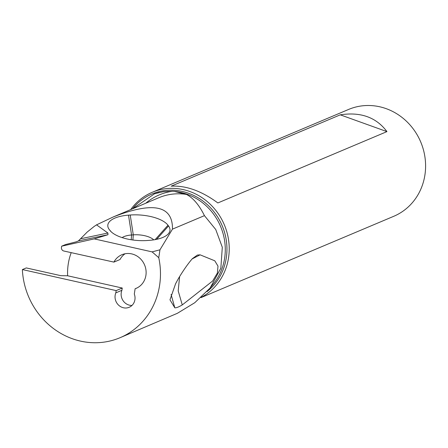 <?xml version="1.0" encoding="UTF-8"?>
<svg xmlns="http://www.w3.org/2000/svg" width="448" height="448" viewBox="0 0 448 448"><rect width="100%" height="100%" fill="white"/><g stroke="black" fill="none" stroke-linecap="round" stroke-linejoin="round"><path stroke-width="0.67" d="M174.552 191.447A55.944 51.873 -112.9 0 1 174.748 191.464A55.944 51.873 -112.9 0 1 223.233 264.723A55.944 51.873 -112.9 0 1 213.629 283.618L210.067 288.064L220.847 268.156L222.303 247.262L215.746 229.516L204.439 215.645L172.469 229.13L159.97 249.794L152.096 251.877L158.766 257.69A73.618 68.258 67.1 0 1 119.997 337.736A73.618 68.258 67.1 0 1 22.4 270.178A88.508 82.062 67.1 0 1 22.4 269.562L26.292 267.926L60.822 275.671L67.631 275.772A57.848 53.637 67.1 0 1 69.681 257.348A57.848 53.637 67.1 0 1 71.204 252.655M22.4 269.562L116.161 290.601L122.254 288.03L67.631 275.772M210.056 288.053L194.746 302.73L177.352 313.314L119.997 337.736M158.766 257.69L159.97 249.794M174.815 307.821L169.977 299.824L175.594 283.724L178.483 278.438C183.428 270.239 188.042 263.648 192.338 258.681L197.383 255.058L200.11 254.834L214.782 260.798L217.991 266.129L217.386 273.05L212.632 281.008L182.263 304.914C178.752 307.003 176.271 307.972 174.815 307.821L171.097 294.465M116.161 290.601L115.814 292.869A10.657 9.878 -112.9 0 0 115.158 295.249A10.657 9.878 -112.9 0 0 118.978 305.497A10.657 9.878 -112.9 0 0 129.181 307.283A10.657 9.878 -112.9 0 0 134.31 294.056L135.117 288.753A18.267 16.94 -112.9 0 0 136.086 288.383A18.267 16.94 -112.9 0 0 144.586 264.97A18.267 16.94 -112.9 0 0 121.884 254.722A18.267 16.94 -112.9 0 0 113.904 262.102L63.818 251.009A3.046 2.822 67.1 0 1 61.449 247.43L61.634 246.204L65.52 244.563L76.322 241.808L78.4 240.929L87.22 232.03L94.158 226.447L96.544 224.851L113.154 216.994C153.031 201.348 172.805 205.391 172.469 229.13M96.544 224.851L107.895 233.022L107.974 234.718L94.226 238.89L152.096 251.877M94.226 238.89L61.634 246.204M125.065 253.758A18.267 16.94 67.1 0 0 120.002 259.532L113.904 262.102M137.026 287.946L135.117 288.753M131.986 305.43A10.657 9.878 67.1 0 1 121.251 292.678A10.657 9.878 67.1 0 1 121.906 290.293L115.814 292.869M121.906 290.293L122.254 288.03M204.439 215.645C199.175 205.022 193.189 197.954 186.48 194.438L174.367 191.425L172.39 191.279L163.425 191.66L154.56 193.766L132.72 208.74M130.715 209.586A57.999 53.777 67.1 0 1 152.242 192.287A57.999 53.777 67.1 0 1 210.347 204.372A57.999 53.777 67.1 0 1 227.108 264.538A57.999 53.777 67.1 0 1 201.404 297.226M200.945 297.64L393.714 216.311A57.999 53.777 -112.9 0 0 423.483 181.681A57.999 53.777 -112.9 0 0 406.722 121.514A57.999 53.777 -112.9 0 0 348.622 109.435L152.242 192.287M171.192 186.166L340.267 114.834C360.702 111.714 376.258 117.309 386.943 131.611L217.862 202.944C201.617 190.994 186.054 185.399 171.192 186.166M182.263 304.914L178.192 290.847L179.62 276.517M192.125 258.933L200.11 254.834M386.943 131.611L340.267 114.834M109.805 230.278A30.027 12.314 4.1 0 0 110.236 230.81A30.027 12.314 4.1 0 0 147.554 240.486L149.285 240.358A30.027 12.314 4.1 0 0 167.446 234.707A30.027 12.314 4.1 0 0 168.543 225.971L167.983 225.226A30.027 12.314 4.1 0 0 130.234 215.018L128.503 215.146A30.027 12.314 4.1 0 0 109.245 229.533L110.706 231.33M153.726 239.865A16.744 6.866 4.1 0 0 133.28 234.858L131.55 234.987A16.744 6.866 4.1 0 0 122.13 237.602M186.48 194.438A57.848 53.637 -112.9 0 0 158.81 197.73L113.154 216.994M132.502 208.83A56.521 52.405 -112.9 0 1 198.285 197.904A56.521 52.405 -112.9 0 1 224.89 264.426A56.521 52.405 67.1 0 1 207.043 291.592M145.774 203.23A60.284 55.894 67.1 0 1 172.39 191.279M107.974 234.718L78.4 240.929M107.895 233.022L80.702 238.739M111.21 231.823L109.245 229.533M128.503 215.146L131.55 234.987L131.202 239.747M130.234 215.018L133.28 234.858L132.91 239.999M167.983 225.226L155.154 239.63M168.543 225.971L156.643 239.333M159.27 192.433L154.566 193.76"/></g></svg>
